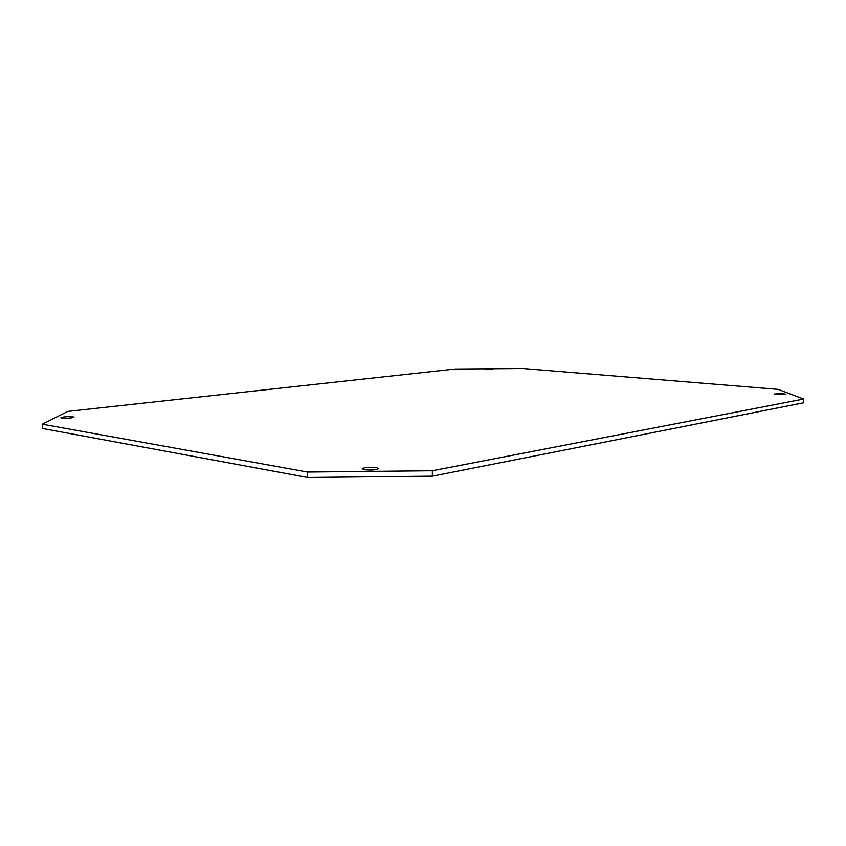 <?xml version="1.0" encoding="UTF-8"?>
<svg xmlns="http://www.w3.org/2000/svg" width="846" height="846" viewBox="0 0 846 846"><rect width="100%" height="100%" fill="white"/><g stroke="black" fill="none" stroke-linecap="round" stroke-linejoin="round"><path stroke-width="1.27" d="M73.031 416.835C67.331 416.454 63.291 416.761 60.912 417.744L61.8 418.104C67.521 418.484 71.572 418.178 73.951 417.205L73.031 416.835M376.269 467.584C369.089 466.929 364.404 467.33 362.204 468.779L364.457 469.731C371.669 470.387 376.364 469.995 378.564 468.536L376.269 467.584M492.742 369.279L485.223 369.617L492.742 369.279M782.888 393.644L774.576 393.982L777.569 394.617L785.913 394.278L782.888 393.644M432.348 470.746L803.7 399.037L778.056 389.372L523.103 368.528L455.137 369.025L67.807 411.41L42.3 424.206L307.521 472.036L432.348 470.746L432.369 476.161L803.573 402.791L803.7 399.037M432.369 476.161L307.616 477.472L307.521 472.036M42.3 424.206L42.49 428.478L307.616 477.472"/></g></svg>

